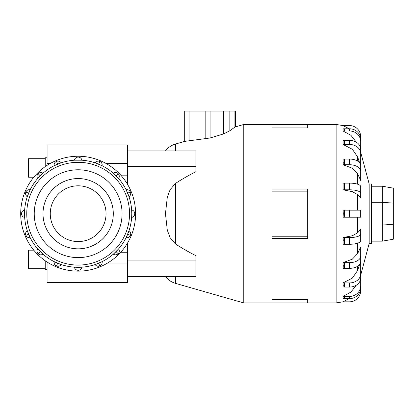 <?xml version="1.0" encoding="UTF-8"?>
<svg xmlns="http://www.w3.org/2000/svg" width="414" height="414" viewBox="0 0 414 414"><rect width="100%" height="100%" fill="white"/><g stroke="black" fill="none" stroke-linecap="round" stroke-linejoin="round"><path stroke-width="0.62" d="M33.772 177.213L28.561 177.213L28.561 158.702L45.219 158.702M45.219 166.614L45.219 157.775L47.072 157.775M45.219 268.686L28.561 268.686L28.561 250.175L33.772 250.175M34.238 213.691A43.915 43.915 0 0 0 78.153 257.606A43.915 43.915 0 0 0 122.068 213.691A43.925 43.925 0 0 1 78.153 257.617A43.925 43.925 0 0 1 34.227 213.691A43.925 43.925 0 0 1 78.153 169.766A43.925 43.925 0 0 1 122.078 213.691A43.915 43.915 0 0 0 78.153 169.781A43.915 43.915 0 0 0 34.238 213.691M50.265 213.691A27.888 27.888 0 0 0 78.153 241.585A27.888 27.888 0 0 0 106.041 213.691A27.888 27.888 0 0 0 78.153 185.803A27.888 27.888 0 0 0 50.265 213.691M113.291 213.691A35.138 35.138 0 0 1 78.153 248.835A35.138 35.138 0 0 1 43.009 213.691A35.138 35.138 0 0 1 78.153 178.553A35.138 35.138 0 0 1 113.291 213.691M20.7 213.691A57.453 57.453 0 0 0 78.153 271.144A57.453 57.453 0 0 0 135.606 213.691A57.453 57.453 0 0 0 78.153 156.244A57.453 57.453 0 0 0 20.7 213.691M134.741 213.691A3.829 3.829 0 0 1 131.642 217.453L131.771 213.691A53.623 53.623 0 0 1 78.153 267.315A53.623 53.623 0 0 1 24.529 213.691L24.664 217.453A3.829 3.829 0 0 1 24.664 209.934L24.529 213.691A53.623 53.623 0 0 1 78.153 160.073A53.623 53.623 0 0 1 131.771 213.691L131.642 209.934A3.829 3.829 0 0 1 134.741 213.691A3.829 3.829 0 0 0 131.642 209.934M28.613 234.215L25.87 235.349A3.829 3.829 0 0 1 27.293 230.691L30.17 237.636A3.829 3.829 0 0 1 25.87 235.349A3.829 3.829 0 0 0 30.17 237.636M40.236 251.608L38.135 253.71A3.829 3.829 0 0 1 37.669 248.855L42.989 254.175A3.829 3.829 0 0 1 38.135 253.71A3.829 3.829 0 0 0 42.989 254.175M57.634 263.232L56.495 265.979A3.829 3.829 0 0 1 54.208 261.674L61.158 264.551A3.829 3.829 0 0 1 56.495 265.979A3.829 3.829 0 0 0 61.158 264.551M78.153 270.285A3.829 3.829 0 0 1 74.391 267.185L81.91 267.185A3.829 3.829 0 0 1 78.153 270.285A3.829 3.829 0 0 0 81.91 267.185M98.672 263.232L99.81 265.979A3.829 3.829 0 0 1 95.148 264.551L102.098 261.674A3.829 3.829 0 0 1 99.81 265.979A3.829 3.829 0 0 0 102.098 261.674M116.07 251.608L118.166 253.71A3.829 3.829 0 0 1 113.317 254.175L118.632 248.855A3.829 3.829 0 0 1 118.166 253.71A3.829 3.829 0 0 0 118.632 248.855M127.693 234.215L130.436 235.349A3.829 3.829 0 0 1 126.13 237.636L129.008 230.691A3.829 3.829 0 0 1 130.436 235.349A3.829 3.829 0 0 0 129.008 230.691M127.693 193.172L130.436 192.039A3.829 3.829 0 0 1 129.008 196.697L126.13 189.752A3.829 3.829 0 0 1 130.436 192.039A3.829 3.829 0 0 0 126.13 189.752M98.672 164.151L99.81 161.408A3.829 3.829 0 0 1 102.098 165.714L95.148 162.837A3.829 3.829 0 0 1 99.81 161.408A3.829 3.829 0 0 0 95.148 162.837M57.634 164.151L56.495 161.408A3.829 3.829 0 0 1 61.158 162.837L54.208 165.714A3.829 3.829 0 0 1 56.495 161.408A3.829 3.829 0 0 0 54.208 165.714M28.613 193.172L25.87 192.039A3.829 3.829 0 0 1 30.17 189.752L27.293 196.697A3.829 3.829 0 0 1 25.87 192.039A3.829 3.829 0 0 0 27.293 196.697M40.236 175.779L38.135 173.678A3.829 3.829 0 0 1 42.989 173.212L37.669 178.527A3.829 3.829 0 0 1 38.135 173.678A3.829 3.829 0 0 0 37.669 178.527M78.153 157.103A3.829 3.829 0 0 1 81.91 160.202L74.391 160.202A3.829 3.829 0 0 1 78.153 157.103A3.829 3.829 0 0 0 74.391 160.202M116.07 175.779L118.166 173.678A3.829 3.829 0 0 1 118.632 178.527L113.317 173.212A3.829 3.829 0 0 1 118.166 173.678A3.829 3.829 0 0 0 113.317 173.212M195.884 166.464L195.884 150.944L127.522 150.944L127.522 166.464L195.884 166.464L195.884 171.686C187.956 175.774 181.141 179.697 175.438 183.464L170.107 189.721L167.292 197.25L165.46 213.691L167.292 230.137L170.107 237.667L175.438 243.918C181.141 247.686 187.956 251.614 195.884 255.702L195.884 276.443L127.522 276.443L127.522 260.923L195.884 260.923M165.46 150.944C168.032 147.55 171.36 145.252 175.438 144.041L184.696 141.386L210.074 137.991L223.462 133.965L229.853 130.777L234.914 127.062L243.774 124.448L243.774 302.939L271.988 302.939L271.988 299.467L307.685 299.467L307.685 302.939L271.988 302.939M360.677 229.325L360.677 234.138A11.157 3.447 180 0 1 349.519 237.584L344.474 237.584A11.157 3.447 180 0 1 343.123 237.558L352.324 235.752L357.67 232.792L360.677 229.325L360.677 240.824A11.157 3.447 0 0 1 349.519 244.27L344.474 244.27A11.157 3.447 0 0 1 343.123 244.244L343.123 237.558L343.278 240.907M357.67 253.539L360.677 246.941L360.677 261.783A11.157 6.557 0 0 1 349.519 268.339L344.474 268.339A11.157 6.557 0 0 1 343.123 268.288L343.123 262.605L352.324 259.164L357.67 253.539L357.67 243.173M360.677 261.301L360.677 273.902A11.157 9.025 180 0 1 349.519 282.928L344.474 282.928L344.474 287.057A11.157 9.025 0 0 1 343.123 286.99L343.123 282.86L352.324 278.13L357.67 270.383L359.58 264.613M369.184 243.442L371.415 243.442L371.415 183.945L369.184 183.945L369.184 243.442L360.677 275.196M307.685 191.154L307.685 238.35L271.988 238.35L271.988 189.038L307.685 189.038L307.685 191.154L271.988 191.154M343.278 213.691L343.123 217.205L343.123 210.177L343.278 213.691M343.278 265.457L343.206 267.423M343.278 284.941L343.206 286.338M360.677 271.004L360.677 285.815A11.157 10.609 180 0 1 349.519 296.424L344.474 296.424A11.157 10.609 180 0 1 343.123 296.346L343.123 298.52L343.123 296.346L350.943 292.056L356.33 285.179M343.123 301.744L343.123 301.744A11.157 11.157 0 0 0 344.474 301.822L349.519 301.822A11.157 11.157 0 0 0 360.677 290.669L360.677 275.093M343.123 301.739L349.25 298.597M127.522 166.464L127.522 184.313M127.522 243.075L127.522 260.923M393.3 203.119L393.3 188.163L382.355 186.233L382.355 202.317L393.3 203.119L393.3 239.225L382.355 241.155L382.355 225.066L393.3 224.269M371.415 225.066L382.355 225.066L382.355 202.317L371.415 202.317M371.415 186.233L382.355 186.233M371.415 241.155L382.355 241.155M235.452 126.834L235.452 111.061L184.696 111.061L184.696 141.386M307.685 236.228L271.988 236.228M307.685 127.921L307.685 124.448L271.988 124.448L271.988 127.921L307.685 127.921M357.67 194.596L352.324 191.635L343.123 189.824A11.157 3.447 0 0 1 344.474 189.803L349.519 189.803A11.157 3.447 0 0 1 360.677 193.25L360.677 198.063L357.67 194.596L357.67 210.177M343.123 189.824L343.123 183.143A11.157 3.447 180 0 1 344.474 183.117L349.519 183.117A11.157 3.447 180 0 1 360.677 186.564L360.677 198.063M357.67 173.849L352.324 168.219L343.123 164.782L343.123 159.095A11.157 6.557 180 0 1 344.474 159.048L344.474 164.736L349.519 164.736A11.157 6.557 0 0 1 360.677 171.292L360.677 180.447L357.67 173.849L357.67 184.214M359.58 162.774L357.67 157.004L352.324 149.257L343.123 144.527L343.123 140.398A11.157 9.025 180 0 1 344.474 140.33L344.474 144.46L349.519 144.46A11.157 9.025 0 0 1 360.677 153.485L360.677 166.081M356.33 142.209L350.943 135.326L343.123 131.041L343.123 128.868A11.157 10.609 180 0 1 344.474 128.79L344.474 130.964L349.519 130.964A11.157 10.609 0 0 1 360.677 141.572L360.677 156.383M349.25 128.79L343.123 125.644A11.157 11.157 0 0 1 344.474 125.561L349.519 125.561A11.157 11.157 0 0 1 360.677 136.718L360.677 152.29M343.278 161.931L343.201 163.954M343.123 164.782A11.157 6.557 0 0 1 344.474 164.736M344.474 159.048L349.519 159.048A11.157 6.557 180 0 1 360.677 165.605L360.677 171.292M343.123 144.527A11.157 9.025 0 0 1 344.474 144.46M344.474 140.33L349.519 140.33A11.157 9.025 180 0 1 360.677 149.356L360.677 153.485M343.123 131.041A11.157 10.609 0 0 1 344.474 130.964M344.474 128.79L349.519 128.79A11.157 10.609 180 0 1 360.677 139.399L360.677 141.572M343.123 298.52A11.157 10.609 0 0 0 344.474 298.597L349.519 298.597A11.157 10.609 0 0 0 360.677 287.984L360.677 285.815M344.474 287.057L349.519 287.057A11.157 9.025 0 0 0 360.677 278.032L360.677 273.902M344.474 282.928A11.157 9.025 180 0 1 343.123 282.86M360.677 256.095A11.157 6.557 180 0 1 349.519 262.652L344.474 262.652A11.157 6.557 180 0 1 343.123 262.605M343.123 217.205L360.677 217.205L360.677 210.177L343.123 210.177M47.072 262.01L47.072 282.41L127.522 282.41L127.522 276.443M127.522 150.944L127.522 144.972L47.072 144.972L47.072 165.372M47.072 269.612L45.219 269.612L45.219 260.768M129.541 213.691A51.393 51.393 0 0 0 78.153 162.304A51.393 51.393 0 0 0 26.76 213.691A51.393 51.393 0 0 0 78.153 265.084A51.393 51.393 0 0 0 129.541 213.691M131.771 213.691A53.623 53.623 0 0 1 78.153 267.315A53.623 53.623 0 0 1 24.529 213.691M175.438 183.464L175.438 243.918M175.438 276.443L175.438 283.347L243.774 302.939M357.67 217.205L357.67 232.792M357.67 266.254L357.67 270.383M343.278 125.628L336.121 124.448L336.121 302.939L343.278 301.759M234.914 127.062L234.914 111.061M229.853 130.777L229.853 111.061M223.462 133.965L223.462 111.061M210.074 137.991L210.074 111.061M205.825 138.788L205.825 111.061M189.074 140.719L189.074 111.061M344.474 183.117L344.474 189.803M349.519 183.117L349.519 189.803M357.67 157.004L357.67 161.129M349.519 159.048L349.519 164.736M349.519 140.33L349.519 144.46M349.519 128.79L349.519 130.964M344.474 296.424L344.474 298.597M349.519 296.424L349.519 298.597M349.519 282.928L349.519 287.057M344.474 262.652L344.474 268.339M349.519 262.652L349.519 268.339M344.474 237.584L344.474 244.27M349.519 237.584L349.519 244.27M344.474 210.177L344.474 217.205M349.519 210.177L349.519 217.205M175.438 144.041L175.438 150.944M21.559 213.691A3.829 3.829 0 0 0 24.664 217.453M127.522 252.229L120.764 252.229M127.522 175.158L120.764 175.158M127.522 163.458L106.025 163.458M50.28 163.458L47.072 163.458M127.522 263.93L106.025 263.93M50.28 263.93L47.072 263.93M307.685 302.939L336.121 302.939M243.774 124.448L271.988 124.448M307.685 124.448L336.121 124.448M369.184 183.945L360.677 152.192M165.46 276.443C168.032 279.838 171.36 282.136 175.438 283.347"/></g></svg>
